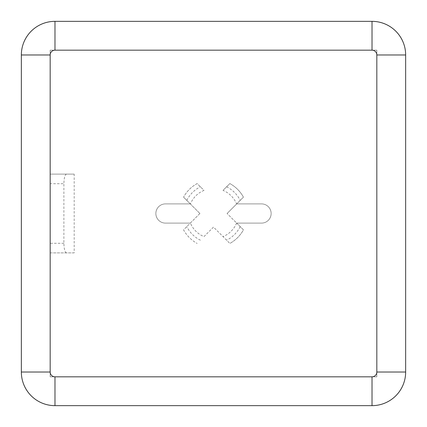 <?xml version="1.0" encoding="UTF-8"?>
<svg xmlns="http://www.w3.org/2000/svg" width="427" height="427" viewBox="0 0 427 427"><rect width="100%" height="100%" fill="white"/><g stroke="black" fill="none" stroke-linecap="round" stroke-linejoin="round"><path stroke-width="0.32" stroke-dasharray="2.13 1.6" d="M190.389 203.978L183.567 197.151L190.303 203.892L165.462 203.892A9.607 9.607 0 0 0 155.855 213.5A9.607 9.607 0 0 0 165.462 223.107L190.303 223.107L183.567 229.849A34.107 34.107 0 0 0 197.151 243.433A34.107 34.107 0 0 1 183.567 229.849L199.911 213.5L190.389 203.978A24.996 24.996 0 0 1 203.978 190.389L197.151 183.567A34.107 34.107 0 0 0 183.567 197.151A34.107 34.107 0 0 1 197.151 183.567L203.978 190.389M236.611 203.978L227.089 213.5L236.697 203.892L261.537 203.892A9.607 9.607 0 0 1 271.145 213.5A9.607 9.607 0 0 1 261.537 223.107L236.697 223.107L227.089 213.5L243.433 229.849A34.107 34.107 0 0 1 229.849 243.433A34.107 34.107 0 0 0 243.433 229.849L236.697 223.107L261.537 223.107A9.607 9.607 0 0 0 271.145 213.5A9.607 9.607 0 0 0 261.537 203.892L236.697 203.892L243.433 197.151A34.107 34.107 0 0 0 229.849 183.567L223.022 190.389A24.996 24.996 0 0 1 236.611 203.978L243.433 197.151A34.107 34.107 0 0 0 229.849 183.567L223.022 190.389M203.978 236.611L213.5 227.089L229.849 243.433L213.5 227.089L203.978 236.611A24.996 24.996 0 0 1 190.389 223.022M66.468 174.109L74.191 174.109L74.191 252.891L50.172 252.891L50.172 174.109L66.468 174.109C64.909 174.691 64.05 177.894 63.895 183.717L50.172 183.717M74.191 252.891L50.172 252.891L50.172 376.827L376.827 376.827L376.827 50.172L50.172 50.172L50.172 174.109L74.191 174.109M66.468 252.891C64.909 252.309 64.05 249.106 63.895 243.283L63.895 183.717M50.172 252.891L50.172 376.827L376.827 376.827L376.827 50.172L50.172 50.172L50.172 252.891M54.976 21.35A33.626 33.626 0 0 0 21.35 54.976L21.35 372.024A33.626 33.626 0 0 0 54.976 405.65L372.024 405.65A33.626 33.626 0 0 0 405.65 372.024L405.65 54.976A33.626 33.626 0 0 0 372.024 21.35L54.976 21.35M199.911 213.5L190.303 223.107L165.462 223.107A9.607 9.607 0 0 1 155.855 213.5A9.607 9.607 0 0 1 165.462 203.892L190.303 203.892L199.911 213.5M200.402 240.182A29.725 29.725 0 0 1 186.818 226.598M186.818 200.402A29.725 29.725 0 0 1 200.402 186.818M240.182 226.598A29.725 29.725 0 0 1 226.598 240.182M236.611 223.022A24.996 24.996 0 0 1 223.022 236.611M63.895 243.283L50.172 243.283M226.598 186.818A29.725 29.725 0 0 1 240.182 200.402"/><path stroke-width="0.64" d="M54.976 50.172L54.976 21.35A33.626 33.626 0 0 0 21.35 54.976L21.35 372.024A33.626 33.626 0 0 0 54.976 405.65L372.024 405.65A33.626 33.626 0 0 0 405.65 372.024L405.65 54.976A33.626 33.626 0 0 0 372.024 21.35L54.976 21.35A33.626 33.626 0 0 0 21.35 54.976L50.172 54.976L50.172 372.024A4.804 4.804 0 0 0 54.976 376.827L372.024 376.827A4.804 4.804 0 0 0 376.827 372.024L376.827 54.976A4.804 4.804 0 0 0 372.024 50.172L54.976 50.172A4.804 4.804 0 0 0 50.172 54.976M50.172 372.024L21.35 372.024A33.626 33.626 0 0 0 54.976 405.65L54.976 376.827M372.024 376.827L372.024 405.65A33.626 33.626 0 0 0 405.65 372.024L376.827 372.024M376.827 54.976L405.65 54.976A33.626 33.626 0 0 0 372.024 21.35L372.024 50.172"/></g></svg>
